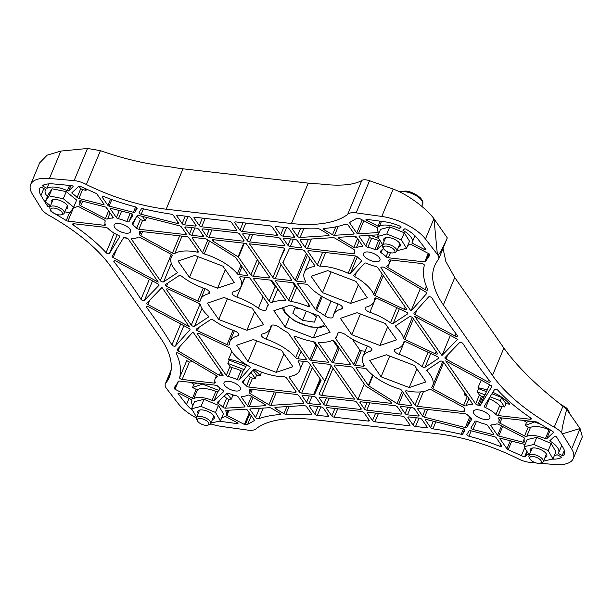 <?xml version="1.0" encoding="UTF-8"?>
<svg xmlns="http://www.w3.org/2000/svg" width="613" height="613" viewBox="0 0 613 613"><rect width="100%" height="100%" fill="white"/><g stroke="black" fill="none" stroke-linecap="round" stroke-linejoin="round"><path stroke-width="0.92" d="M299.803 308.63L295.029 307.91L292.853 313.243L302.508 320.361L314.331 322.147L316.507 316.814L311.442 313.082M288.371 333.219L306.454 359.187A1.165 0.498 22.6 0 1 306.531 359.517A1.165 0.498 22.6 0 1 305.895 359.701L297.972 358.797A1.939 0.828 22.6 0 1 295.658 357.655A37.784 16.206 22.6 0 0 266.149 339.15A5.325 2.283 22.6 0 1 261.422 334.736A5.325 2.283 22.6 0 1 262.525 333.955A37.784 16.206 22.6 0 0 270.356 328.407A37.784 16.206 22.6 0 0 270.885 326.208A5.325 2.283 22.6 0 1 270.961 325.901A5.325 2.283 22.6 0 1 274.18 325.097A5.325 2.283 22.6 0 1 279.107 327.15A37.784 16.206 22.6 0 0 287.451 332.461A1.939 0.828 22.6 0 1 288.371 333.219M266.586 309.167A37.784 16.206 22.6 0 1 267.107 306.975A37.784 16.206 22.6 0 1 268.333 305.006A1.939 0.828 22.6 0 0 268.402 304.906A1.939 0.828 22.6 0 0 268.272 304.354L250.188 278.386A1.165 0.498 22.6 0 0 248.755 277.643L240.832 276.731A1.939 0.828 22.6 0 0 239.775 277.045A1.939 0.828 22.6 0 0 239.844 277.497A37.784 16.206 22.6 0 1 241.055 286.325A37.784 16.206 22.6 0 1 233.224 291.872A5.325 2.283 22.6 0 0 232.12 292.654A5.325 2.283 22.6 0 0 236.848 297.067A37.784 16.206 22.6 0 1 258.364 308.232A5.325 2.283 22.6 0 0 263.284 310.278A5.325 2.283 22.6 0 0 266.509 309.481A5.325 2.283 22.6 0 0 266.586 309.167M337.395 333.809A37.784 16.206 22.6 0 1 336.866 336.008A37.784 16.206 22.6 0 1 335.64 337.97A1.939 0.828 22.6 0 0 335.579 338.077A1.939 0.828 22.6 0 0 335.709 338.629L353.785 364.597A1.165 0.498 22.6 0 0 355.226 365.34L363.141 366.245A1.939 0.828 22.6 0 0 364.199 365.938A1.939 0.828 22.6 0 0 364.137 365.486A37.784 16.206 22.6 0 1 362.919 356.659A37.784 16.206 22.6 0 1 370.75 351.111A5.325 2.283 22.6 0 0 371.861 350.329A5.325 2.283 22.6 0 0 367.133 345.908A37.784 16.206 22.6 0 1 345.617 334.752A5.325 2.283 22.6 0 0 340.69 332.698A5.325 2.283 22.6 0 0 337.464 333.503A5.325 2.283 22.6 0 0 337.395 333.809L337.633 333.234M365.172 351.241L361.279 350.797A1.165 0.498 22.6 0 1 359.839 350.054L352.191 339.066M315.611 309.764L297.527 283.796A1.165 0.498 22.6 0 1 297.451 283.467A1.165 0.498 22.6 0 1 298.087 283.275L306.01 284.187A1.939 0.828 22.6 0 1 308.324 285.321A37.784 16.206 22.6 0 0 337.832 303.826A5.325 2.283 22.6 0 1 342.552 308.247A5.325 2.283 22.6 0 1 341.449 309.029A37.784 16.206 22.6 0 0 333.618 314.576A37.784 16.206 22.6 0 0 333.097 316.775A5.325 2.283 22.6 0 1 333.02 317.082A5.325 2.283 22.6 0 1 329.794 317.886A5.325 2.283 22.6 0 1 324.875 315.833A37.784 16.206 22.6 0 0 316.523 310.515A1.939 0.828 22.6 0 1 315.611 309.764L321.319 296.041M276.93 287.696A1.939 0.828 22.6 0 1 275.137 286.585L270.655 280.141M269.084 301.121L253.514 278.762A1.165 0.498 22.6 0 1 253.445 278.432A1.165 0.498 22.6 0 1 254.073 278.248L270.762 280.156A1.165 0.498 22.6 0 1 272.195 280.9L285.382 299.834A1.939 0.828 22.6 0 1 285.505 300.393A1.939 0.828 22.6 0 1 284.608 300.715A37.784 16.206 22.6 0 0 272.272 302.301A1.939 0.828 22.6 0 1 270.601 302.148A1.939 0.828 22.6 0 1 269.084 301.121L275.137 286.585M275.521 281.283A1.165 0.498 22.6 0 1 275.444 280.946A1.165 0.498 22.6 0 1 276.08 280.762L292.761 282.67A1.165 0.498 22.6 0 1 294.202 283.413L309.772 305.772A1.939 0.828 22.6 0 1 309.894 306.331A1.939 0.828 22.6 0 1 307.81 306.362A37.784 16.206 22.6 0 0 290.937 301.435A1.939 0.828 22.6 0 1 288.708 300.217L275.521 281.283L275.735 280.769M296.554 286.792A1.939 0.828 22.6 0 1 294.761 285.673L292.662 282.662M331.71 340.682A37.784 16.206 22.6 0 1 319.373 342.269A1.939 0.828 22.6 0 0 318.469 342.59A1.939 0.828 22.6 0 0 318.599 343.142L331.779 362.084A1.165 0.498 22.6 0 0 333.219 362.827L349.9 364.735A1.165 0.498 22.6 0 0 350.536 364.551A1.165 0.498 22.6 0 0 350.46 364.214L334.89 341.855A1.939 0.828 22.6 0 0 333.38 340.828A1.939 0.828 22.6 0 0 331.71 340.682M339.38 348.299L339.273 348.284A1.165 0.498 22.6 0 1 337.832 347.54L333.104 340.744M311.212 360.314A1.165 0.498 22.6 0 1 309.78 359.563L294.209 337.204A1.939 0.828 22.6 0 1 294.087 336.652A1.939 0.828 22.6 0 1 296.171 336.621A37.784 16.206 22.6 0 0 313.044 341.548A1.939 0.828 22.6 0 1 315.274 342.767L328.453 361.701A1.165 0.498 22.6 0 1 328.53 362.03A1.165 0.498 22.6 0 1 327.901 362.214L311.212 360.314L317.266 345.77A1.165 0.498 22.6 0 1 315.833 345.019L313.481 341.648M447.306 237.898C442.264 249.2 439.123 254.931 437.866 255.085A15.471 6.636 22.6 0 1 438.632 259.153L447.306 237.898L433.92 218.672C426.227 208.182 407.737 194.421 393.178 189.072L369.532 180.712C365.716 179.494 363.134 179.433 361.777 180.528C353.272 185.149 339.387 186.298 320.124 183.984A119.926 51.438 -157.4 0 1 308.239 183.134L182.981 168.813A119.926 51.438 -157.4 0 1 170.33 166.859C147.097 164.33 123.811 158.928 100.455 150.652L87.513 148.469L60.848 151.082L47.209 155.135L39.676 162.836M443.061 248.51L445.85 261.529L454.762 277.52L443.368 304.891L492.484 375.432A137.542 58.994 22.6 0 0 554.229 427.192A15.471 6.636 22.6 0 1 561.837 433.13C561.493 430.678 563.117 422.763 566.703 409.377L562.949 406.243L554.229 427.192M562.949 406.243C536.636 385.753 516.951 366.359 503.878 348.061L454.762 277.52M580.051 428.541L562.336 433.843A15.471 6.636 22.6 0 1 562.397 433.943L571.63 448.923A37.201 15.953 22.6 0 1 573.331 458.478L582.35 436.801L580.09 428.602L566.703 409.377M389.715 356.061L381.079 376.803L369.67 360.421L386.389 354.789L414.526 365.547L425.935 381.937L409.208 387.562L381.079 376.803M416.932 369.011L409.208 387.562M360.413 313.979L351.778 334.721L340.368 318.339L357.088 312.707L385.225 323.465L396.634 339.847L379.907 345.479L351.778 334.721M387.631 326.928L379.907 345.479M331.112 271.896L322.476 292.639L311.067 276.256L327.786 270.624L355.923 281.382L367.333 297.765L350.605 303.397L322.476 292.639M358.329 284.838L350.605 303.397M256.694 340.851L248.058 361.601L236.649 345.211L253.368 339.587L281.505 350.337L292.914 366.727L276.195 372.359L248.058 361.601M283.919 353.801L276.195 372.359M227.392 298.769L218.757 319.519L207.347 303.129L224.067 297.504L252.204 308.255L263.613 324.645L246.886 330.277L218.757 319.519M254.61 311.718L246.886 330.277M198.091 256.686L189.455 277.436L178.046 261.046L194.765 255.414L222.902 266.172L234.312 282.562L217.584 288.194L189.455 277.436M225.308 269.636L217.584 288.194M289.344 317.319L285.267 327.12L273.858 310.73L290.577 305.105L318.714 315.864L330.123 332.246L313.396 337.878L285.267 327.12M317.626 327.725L313.396 337.878M171.05 370.796L166.046 382.819A137.542 58.994 22.6 0 0 169.318 377.125A137.542 58.994 22.6 0 0 160.154 337.441L111.037 266.9A137.542 58.994 22.6 0 0 49.753 215.791A15.471 6.636 22.6 0 1 42.144 209.845L41.646 209.133A15.471 6.636 22.6 0 1 41.584 209.033L32.351 194.06A37.201 15.953 22.6 0 1 30.65 184.505A37.201 15.953 22.6 0 1 49.454 178.452L74.127 180.628A15.471 6.636 22.6 0 1 86.356 184.521A119.926 51.438 22.6 0 0 166.161 209.209L291.428 223.53A119.926 51.438 22.6 0 0 347.678 214.389A15.471 6.636 22.6 0 1 356.145 212.872L381.784 216.443A37.201 15.953 22.6 0 1 425.46 238.993L437.291 254.272A15.471 6.636 22.6 0 1 437.368 254.372L433.966 218.741M196.352 417.89A37.201 15.953 22.6 0 1 178.521 403.982L166.69 388.711A15.471 6.636 22.6 0 1 166.613 388.611L166.115 387.899A15.471 6.636 22.6 0 1 165.349 383.822A15.471 6.636 22.6 0 1 166.046 382.819M573.331 458.478A37.201 15.953 22.6 0 1 554.527 464.531L540.022 463.244M535.954 462.884L529.854 462.348A15.471 6.636 22.6 0 1 517.625 458.463A119.926 51.438 22.6 0 0 437.812 433.774L312.553 419.453A119.926 51.438 22.6 0 0 256.295 428.587A15.471 6.636 22.6 0 1 247.836 430.111L222.19 426.541A37.201 15.953 22.6 0 1 210.604 423.859M464.654 410.955A1.939 0.828 22.6 0 1 464.669 411.315A1.939 0.828 22.6 0 1 463.612 411.622L417.346 406.335A1.939 0.828 22.6 0 1 414.947 405.093L405.607 391.669A1.939 0.828 22.6 0 1 405.477 391.117A1.939 0.828 22.6 0 1 406.802 390.856A37.784 16.206 22.6 0 0 429.177 389.531A1.939 0.828 22.6 0 1 431.514 389.906L463.175 407.124A1.939 0.828 22.6 0 1 464.256 408.35A18.582 7.969 22.6 0 0 464.654 410.955M524.376 438.533A1.939 0.828 22.6 0 0 523.249 437.184L498.591 424.395A1.939 0.828 22.6 0 0 496.392 424.027A18.582 7.969 22.6 0 1 491.549 424.901A1.939 0.828 22.6 0 0 490.791 425.23A1.939 0.828 22.6 0 0 490.913 425.782L497.58 435.345A1.165 0.498 22.6 0 0 498.744 436.042L522.881 442.172A1.939 0.828 22.6 0 0 524.391 441.95A1.939 0.828 22.6 0 0 524.391 441.628A18.582 7.969 22.6 0 1 524.368 438.563A18.582 7.969 22.6 0 1 524.376 438.54A1.939 0.828 22.6 0 1 524.376 438.54L524.368 438.563M485.527 424.211A1.939 0.828 22.6 0 1 487.588 425.399L493.626 434.065A1.165 0.498 22.6 0 1 493.695 434.395A1.165 0.498 22.6 0 1 492.791 434.533L473.067 429.521A1.939 0.828 22.6 0 1 470.999 427.813A1.939 0.828 22.6 0 1 471.022 427.759L474.991 421.323A1.939 0.828 22.6 0 1 477.213 421.415A18.582 7.969 22.6 0 0 485.527 424.211M498.622 418.35A1.939 0.828 22.6 0 1 498.607 417.989A1.939 0.828 22.6 0 1 499.664 417.683L536.046 421.844A1.939 0.828 22.6 0 1 537.724 422.441A153.71 65.936 22.6 0 0 550.796 430.165A5.816 2.49 22.6 0 1 553.309 431.973A1.165 0.498 22.6 0 1 553.485 432.418A1.165 0.498 22.6 0 1 553.424 432.502L546.65 438.785A1.165 0.498 22.6 0 1 545.386 438.693A18.582 7.969 22.6 0 0 526.759 436.333A1.939 0.828 22.6 0 1 524.559 435.958L499.909 423.177A1.939 0.828 22.6 0 1 498.775 421.821L498.775 421.821A18.582 7.969 22.6 0 0 498.79 421.79A18.582 7.969 22.6 0 0 498.622 418.35L498.875 417.744M471.159 417.997A1.939 0.828 22.6 0 1 471.857 419.085A1.939 0.828 22.6 0 1 471.834 419.139L466.761 427.376A1.939 0.828 22.6 0 1 465.275 427.545L424.51 417.192A1.939 0.828 22.6 0 1 422.572 416.035L417.874 409.3A1.939 0.828 22.6 0 1 417.752 408.748A1.939 0.828 22.6 0 1 418.809 408.434L465.075 413.729A1.939 0.828 22.6 0 1 467.305 414.763A18.582 7.969 22.6 0 0 471.159 417.997M485.657 407.706A1.939 0.828 22.6 0 1 484.285 406.235A1.939 0.828 22.6 0 1 484.308 406.189L494.607 389.462A1.939 0.828 22.6 0 1 496.078 389.286A1.939 0.828 22.6 0 1 497.902 390.289A132.178 56.695 22.6 0 0 530.567 417.813A1.939 0.828 22.6 0 1 531.302 418.932A1.939 0.828 22.6 0 1 530.245 419.238L498.193 415.576A1.939 0.828 22.6 0 1 495.971 414.534A18.582 7.969 22.6 0 0 485.657 407.706L489.366 398.779A1.939 0.828 22.6 0 1 488.99 398.588M489.366 398.779A18.582 7.969 22.6 0 1 499.687 405.607L495.971 414.534M490.086 396.803L500.277 400.703L504.637 406.963L501.909 406.649A1.939 0.828 22.6 0 1 499.687 405.607M465.964 405.775A1.939 0.828 22.6 0 1 463.597 405.423L432.786 388.657A1.939 0.828 22.6 0 1 431.728 387.347A1.939 0.828 22.6 0 1 431.774 387.263A37.784 16.206 22.6 0 0 432.678 385.692A37.784 16.206 22.6 0 0 427.008 371.011A1.939 0.828 22.6 0 1 426.717 370.252A1.939 0.828 22.6 0 1 426.878 370.068L440.349 361.164A1.939 0.828 22.6 0 1 442.019 361.218A1.939 0.828 22.6 0 1 443.643 362.283L472.355 403.523A1.939 0.828 22.6 0 1 472.485 404.074A1.939 0.828 22.6 0 1 471.726 404.396A18.582 7.969 22.6 0 0 465.964 405.775L468.945 398.619M467.543 396.611A1.939 0.828 22.6 0 1 467.313 396.496L464.187 394.795L465.88 394.22M477.749 405.086A1.939 0.828 22.6 0 1 475.68 403.898L445.712 360.858L490.814 385.393A1.939 0.828 22.6 0 1 491.81 386.68A1.939 0.828 22.6 0 1 491.787 386.726L480.416 405.193A1.939 0.828 22.6 0 1 478.937 405.369A18.582 7.969 22.6 0 0 477.749 405.086L481.466 396.159A1.939 0.828 22.6 0 1 479.397 394.971L477.251 391.899L484.998 394.856L489.534 384.696M481.466 396.159A18.582 7.969 22.6 0 1 482.653 396.442L478.937 405.369M484.998 394.856L484.132 396.266A1.939 0.828 22.6 0 1 482.653 396.442M382.359 249.46L381.018 252.694A1.939 0.828 22.6 0 1 380.19 251.514A1.939 0.828 22.6 0 1 380.29 251.376L383.462 248.441M381.018 252.694A18.582 7.969 22.6 0 1 386.083 256.724A1.939 0.828 22.6 0 0 388.313 257.766L424.702 261.927A1.939 0.828 22.6 0 0 425.751 261.636A153.71 65.936 22.6 0 1 429.406 255.828L429.767 254.962M426.855 293.259L426.786 293.435A1.939 0.828 22.6 0 0 426.832 293.351A1.939 0.828 22.6 0 0 425.905 292.117L384.635 267.628A1.939 0.828 22.6 0 0 382.635 267.061A18.582 7.969 22.6 0 1 381.661 267.092A1.939 0.828 22.6 0 0 380.911 267.414A1.939 0.828 22.6 0 0 381.033 267.973L411.001 311.013L420.265 288.769M375.639 266.402A1.939 0.828 22.6 0 1 377.708 267.59L406.427 308.829A1.939 0.828 22.6 0 1 406.549 309.381A1.939 0.828 22.6 0 1 404.251 309.32L374.972 295.527A1.939 0.828 22.6 0 1 373.708 294.462A37.784 16.206 22.6 0 0 354.705 276.578A1.939 0.828 22.6 0 1 353.716 275.298A1.939 0.828 22.6 0 1 353.785 275.191L364.566 263.184A1.939 0.828 22.6 0 1 366.804 263.36A18.582 7.969 22.6 0 0 375.639 266.402M388.742 260.533A1.939 0.828 22.6 0 1 388.719 260.173A1.939 0.828 22.6 0 1 389.776 259.866L421.828 263.536A1.939 0.828 22.6 0 1 423.644 264.234A1.939 0.828 22.6 0 1 424.365 265.283A132.178 56.695 22.6 0 0 427.698 289.459A1.939 0.828 22.6 0 1 427.728 289.857A1.939 0.828 22.6 0 1 425.077 289.604L387.7 267.437A1.939 0.828 22.6 0 1 386.772 266.195A1.939 0.828 22.6 0 1 386.979 265.988A18.582 7.969 22.6 0 0 388.91 263.981A18.582 7.969 22.6 0 0 388.742 260.533L388.987 259.935M360.896 259.912A1.939 0.828 22.6 0 1 361.547 260.977A1.939 0.828 22.6 0 1 361.486 261.084L350.406 273.421A1.939 0.828 22.6 0 1 348.222 273.275A37.784 16.206 22.6 0 0 319.986 266.165A1.939 0.828 22.6 0 1 317.342 264.908L307.994 251.491A1.939 0.828 22.6 0 1 307.872 250.932A1.939 0.828 22.6 0 1 308.929 250.625L355.195 255.912A1.939 0.828 22.6 0 1 357.425 256.954A18.582 7.969 22.6 0 0 360.896 259.912M354.766 253.146A1.939 0.828 22.6 0 1 354.789 253.506A1.939 0.828 22.6 0 1 353.732 253.813L307.458 248.526A1.939 0.828 22.6 0 1 305.067 247.277L300.378 240.541A1.939 0.828 22.6 0 1 300.247 239.989A1.939 0.828 22.6 0 1 300.899 239.668L333.058 237.652A1.939 0.828 22.6 0 1 335.058 238.227L353.463 249.146A1.939 0.828 22.6 0 1 354.414 250.319A18.582 7.969 22.6 0 0 354.766 253.146M356.329 247.805A1.939 0.828 22.6 0 1 353.862 247.361L339.472 238.825A1.939 0.828 22.6 0 1 338.552 237.591A1.939 0.828 22.6 0 1 339.204 237.269L354.758 236.296A1.165 0.498 22.6 0 1 356.444 237.047L362.475 245.706A1.939 0.828 22.6 0 1 362.597 246.265A1.939 0.828 22.6 0 1 361.846 246.587A18.582 7.969 22.6 0 0 356.329 247.805L359.18 240.978M368.321 235.446L369.516 237.162A1.939 0.828 22.6 0 0 371.585 238.35L367.869 247.277A1.939 0.828 22.6 0 1 365.8 246.089L359.141 236.526A1.165 0.498 22.6 0 1 359.065 236.189A1.165 0.498 22.6 0 1 359.456 235.997L378.244 234.825M371.585 238.35A18.582 7.969 22.6 0 1 378.596 240.58L374.88 249.506A18.582 7.969 22.6 0 0 367.869 247.277M382.497 244.441L376.903 249.621A1.939 0.828 22.6 0 1 374.88 249.506M380.267 240.855A1.939 0.828 22.6 0 1 378.596 240.58M215.24 382.443A1.939 0.828 22.6 0 1 215.255 382.803A1.939 0.828 22.6 0 1 214.198 383.11L182.145 379.447A1.939 0.828 22.6 0 1 180.329 378.75A1.939 0.828 22.6 0 1 179.609 377.692A132.178 56.695 22.6 0 0 176.283 353.525A1.939 0.828 22.6 0 1 176.245 353.126A1.939 0.828 22.6 0 1 178.904 353.372L216.282 375.547A1.939 0.828 22.6 0 1 217.201 376.788A1.939 0.828 22.6 0 1 217.002 376.995A18.582 7.969 22.6 0 0 215.071 379.003A18.582 7.969 22.6 0 0 215.24 382.443M247.644 395.17A18.582 7.969 22.6 0 1 242.135 396.389A1.939 0.828 22.6 0 0 241.376 396.718A1.939 0.828 22.6 0 0 241.507 397.27L247.537 405.936A1.165 0.498 22.6 0 0 249.215 406.687L264.778 405.714A1.939 0.828 22.6 0 0 265.429 405.392A1.939 0.828 22.6 0 0 264.502 404.151L250.119 395.623A1.939 0.828 22.6 0 0 247.644 395.17M236.112 395.707A1.939 0.828 22.6 0 1 238.181 396.895L244.84 406.457A1.165 0.498 22.6 0 1 244.916 406.787A1.165 0.498 22.6 0 1 244.526 406.978L225.484 408.174A1.939 0.828 22.6 0 1 222.894 407.162A18.582 7.969 22.6 0 0 218.228 403.538A1.939 0.828 22.6 0 1 217.408 402.366A1.939 0.828 22.6 0 1 217.5 402.228L227.078 393.354A1.939 0.828 22.6 0 1 229.101 393.469A18.582 7.969 22.6 0 0 236.112 395.707M222.963 390.289A1.939 0.828 22.6 0 1 223.783 391.469A1.939 0.828 22.6 0 1 223.691 391.6L214.113 400.473A1.939 0.828 22.6 0 1 212.098 400.358A18.582 7.969 22.6 0 0 193.823 398.504A1.165 0.498 22.6 0 1 192.482 398.297L175.027 389.247A1.165 0.498 22.6 0 1 174.36 388.657A5.816 2.49 22.6 0 1 174.299 387.546A5.816 2.49 22.6 0 1 174.575 387.155A153.71 65.936 22.6 0 0 178.23 381.347A1.939 0.828 22.6 0 1 179.28 381.056L215.669 385.217A1.939 0.828 22.6 0 1 217.891 386.259A18.582 7.969 22.6 0 0 222.963 390.289M249.207 389.837A1.939 0.828 22.6 0 1 249.192 389.477A1.939 0.828 22.6 0 1 250.25 389.171L296.516 394.458A1.939 0.828 22.6 0 1 298.914 395.699L303.604 402.442A1.939 0.828 22.6 0 1 303.734 402.994A1.939 0.828 22.6 0 1 303.083 403.316L270.923 405.331A1.939 0.828 22.6 0 1 268.923 404.756L250.51 393.837A1.939 0.828 22.6 0 1 249.568 392.665A18.582 7.969 22.6 0 0 249.207 389.837L249.46 389.24M243.085 383.071A1.939 0.828 22.6 0 1 242.426 382.006A1.939 0.828 22.6 0 1 242.495 381.899L253.567 369.562A1.939 0.828 22.6 0 1 255.751 369.708A37.784 16.206 22.6 0 0 283.988 376.811A1.939 0.828 22.6 0 1 286.639 378.075L295.979 391.492A1.939 0.828 22.6 0 1 296.11 392.044A1.939 0.828 22.6 0 1 295.052 392.351L248.786 387.064A1.939 0.828 22.6 0 1 246.556 386.021A18.582 7.969 22.6 0 0 243.085 383.071L244.503 379.662M248.372 375.355A18.582 7.969 22.6 0 1 250.273 377.102L246.556 386.021M251.016 372.405L255.23 378.451L252.502 378.137A1.939 0.828 22.6 0 1 250.273 377.102M228.335 376.574A1.939 0.828 22.6 0 1 226.266 375.394L197.555 334.154A1.939 0.828 22.6 0 1 197.432 333.595A1.939 0.828 22.6 0 1 199.723 333.656L229.009 347.448A1.939 0.828 22.6 0 1 230.266 348.521A37.784 16.206 22.6 0 0 249.269 366.398A1.939 0.828 22.6 0 1 250.265 367.677A1.939 0.828 22.6 0 1 250.196 367.785L239.415 379.792A1.939 0.828 22.6 0 1 237.177 379.623A18.582 7.969 22.6 0 0 228.335 376.574L232.051 367.654A1.939 0.828 22.6 0 1 229.982 366.467L227.844 363.386L244.227 369.647L246.74 364.904M232.051 367.654A18.582 7.969 22.6 0 1 240.894 370.696L237.177 379.623M244.227 369.647L243.131 370.865A1.939 0.828 22.6 0 1 240.894 370.696M221.347 375.922A1.939 0.828 22.6 0 1 219.347 375.348L178.069 350.866A1.939 0.828 22.6 0 1 177.149 349.625A1.939 0.828 22.6 0 1 177.195 349.548L192.972 331.97L222.94 375.01A1.939 0.828 22.6 0 1 223.071 375.562A1.939 0.828 22.6 0 1 222.312 375.892A18.582 7.969 22.6 0 0 221.347 375.922L222.182 373.915M107.582 218.956A1.939 0.828 22.6 0 1 105.39 218.588L80.732 205.799A1.939 0.828 22.6 0 1 79.598 204.443L79.598 204.443A18.582 7.969 22.6 0 0 79.613 204.413A18.582 7.969 22.6 0 0 79.59 201.355A1.939 0.828 22.6 0 1 79.583 201.033A1.939 0.828 22.6 0 1 81.1 200.811L105.237 206.941A1.165 0.498 22.6 0 1 106.401 207.631L113.06 217.201A1.939 0.828 22.6 0 1 113.19 217.753A1.939 0.828 22.6 0 1 112.432 218.075A18.582 7.969 22.6 0 0 107.582 218.956L110.087 212.933M138.009 237.2A18.582 7.969 22.6 0 1 132.255 238.58A1.939 0.828 22.6 0 0 131.496 238.909A1.939 0.828 22.6 0 0 131.626 239.461L160.338 280.7A1.939 0.828 22.6 0 0 161.962 281.758A1.939 0.828 22.6 0 0 163.633 281.819L177.103 272.908A1.939 0.828 22.6 0 0 177.264 272.724A1.939 0.828 22.6 0 0 176.973 271.973A37.784 16.206 22.6 0 1 171.295 257.284A37.784 16.206 22.6 0 1 172.199 255.721A1.939 0.828 22.6 0 0 172.253 255.636A1.939 0.828 22.6 0 0 171.196 254.326L140.377 237.56A1.939 0.828 22.6 0 0 138.009 237.2M126.232 237.89A1.939 0.828 22.6 0 1 128.301 239.078L158.269 282.126L113.167 257.583A1.939 0.828 22.6 0 1 112.171 256.303A1.939 0.828 22.6 0 1 112.194 256.249L123.565 237.79A1.939 0.828 22.6 0 1 125.044 237.614A18.582 7.969 22.6 0 0 126.232 237.89M118.324 235.277A1.939 0.828 22.6 0 1 119.696 236.748A1.939 0.828 22.6 0 1 119.673 236.794L109.375 253.514A1.939 0.828 22.6 0 1 107.903 253.69A1.939 0.828 22.6 0 1 106.08 252.694A132.178 56.695 22.6 0 0 73.407 225.17A1.939 0.828 22.6 0 1 72.671 224.051A1.939 0.828 22.6 0 1 73.729 223.737L105.781 227.408A1.939 0.828 22.6 0 1 108.011 228.442A18.582 7.969 22.6 0 0 118.324 235.277M139.327 232.028A1.939 0.828 22.6 0 1 139.312 231.668A1.939 0.828 22.6 0 1 140.369 231.362L186.636 236.649A1.939 0.828 22.6 0 1 189.034 237.89L198.374 251.307A1.939 0.828 22.6 0 1 198.505 251.866A1.939 0.828 22.6 0 1 197.171 252.127A37.784 16.206 22.6 0 0 174.805 253.445A1.939 0.828 22.6 0 1 172.46 253.077L140.806 235.852A1.939 0.828 22.6 0 1 139.726 234.626A18.582 7.969 22.6 0 0 139.327 232.028L139.58 231.423M132.822 224.986A1.939 0.828 22.6 0 1 132.124 223.891A1.939 0.828 22.6 0 1 132.147 223.845L137.22 215.607A1.939 0.828 22.6 0 1 138.707 215.439L179.471 225.783A1.939 0.828 22.6 0 1 181.41 226.94L186.099 233.683A1.939 0.828 22.6 0 1 186.229 234.235A1.939 0.828 22.6 0 1 185.172 234.541L138.898 229.254A1.939 0.828 22.6 0 1 136.676 228.212A18.582 7.969 22.6 0 0 132.822 224.986L135.688 218.098M136.814 216.259A18.582 7.969 22.6 0 1 140.392 219.285L136.676 228.212M142.369 216.366L145.342 220.642L142.614 220.328A1.939 0.828 22.6 0 1 140.392 219.285M73.491 207.485A18.582 7.969 22.6 0 0 77.223 206.65A1.939 0.828 22.6 0 1 79.414 207.018L104.072 219.806A1.939 0.828 22.6 0 1 105.198 221.155A1.939 0.828 22.6 0 1 105.198 221.163A18.582 7.969 22.6 0 1 105.198 221.163A18.582 7.969 22.6 0 0 105.359 224.634A1.939 0.828 22.6 0 1 105.375 224.994A1.939 0.828 22.6 0 1 104.317 225.3L67.928 221.14A1.939 0.828 22.6 0 1 66.258 220.534A153.71 65.936 22.6 0 0 53.178 212.818A5.816 2.49 22.6 0 1 50.664 211.01A1.165 0.498 22.6 0 1 50.496 210.558A1.165 0.498 22.6 0 1 50.557 210.481L50.841 210.297M118.455 218.764A1.939 0.828 22.6 0 1 116.386 217.577L110.355 208.918A1.165 0.498 22.6 0 1 110.279 208.581A1.165 0.498 22.6 0 1 111.191 208.451L130.914 213.454A1.939 0.828 22.6 0 1 132.983 215.171A1.939 0.828 22.6 0 1 132.952 215.217L128.991 221.653A1.939 0.828 22.6 0 1 126.768 221.569A18.582 7.969 22.6 0 0 118.455 218.764L121.642 211.102M554.328 455.681A18.582 7.969 22.6 0 0 557.018 454.693L560.749 456.631A1.165 0.498 22.6 0 1 561.431 457.444A1.165 0.498 22.6 0 1 561.309 457.566A27.493 11.793 22.6 0 1 552.114 459.137M549.669 440.877A18.582 7.969 22.6 0 1 558.673 452.846A18.582 7.969 22.6 0 1 558.328 453.474L562.213 455.49A1.165 0.498 22.6 0 0 563.654 455.612A27.493 11.793 22.6 0 0 564.251 454.555A27.493 11.793 22.6 0 0 563.025 447.536L556.589 437.023A1.165 0.498 22.6 0 0 555.616 436.356A1.165 0.498 22.6 0 0 554.581 436.326L549.669 440.877M550.313 429.889A1.165 0.498 22.6 0 1 549.102 429.767A18.582 7.969 22.6 0 0 530.475 427.407A1.939 0.828 22.6 0 1 528.276 427.039L525.234 425.453L535.218 421.744M429.406 255.828A5.816 2.49 22.6 0 0 429.682 255.429A5.816 2.49 22.6 0 0 429.621 254.326A1.165 0.498 22.6 0 0 428.954 253.736L411.499 244.687A1.165 0.498 22.6 0 0 410.158 244.472A18.582 7.969 22.6 0 1 407.814 245.269M424.525 249.537A1.165 0.498 22.6 0 0 425.92 249.583A1.165 0.498 22.6 0 0 425.82 249.215L417.461 238.488A27.493 11.793 22.6 0 0 405.99 229.17A1.165 0.498 22.6 0 0 404.488 228.956L402.979 230.358A18.582 7.969 22.6 0 1 412.166 242.426A18.582 7.969 22.6 0 1 411.875 242.978L424.525 249.537L425.062 248.242M379.378 226.389A1.165 0.498 22.6 0 1 378.006 226.197L366.612 220.289A1.165 0.498 22.6 0 1 366.007 219.515A1.165 0.498 22.6 0 1 366.674 219.339L385.002 221.829A27.493 11.793 22.6 0 1 400.266 226.289A1.165 0.498 22.6 0 1 401.094 227.17A1.165 0.498 22.6 0 1 401.04 227.254L399.592 228.595A18.582 7.969 22.6 0 0 379.378 226.389L381.478 221.347M400.504 226.404L399.592 228.595M378.152 231.883A1.939 0.828 22.6 0 1 378.183 232.273A1.939 0.828 22.6 0 1 377.531 232.595L358.39 233.791A1.165 0.498 22.6 0 1 356.712 233.04L349.77 223.063A1.939 0.828 22.6 0 1 349.64 222.511A1.939 0.828 22.6 0 1 349.831 222.312L356.322 218.603A5.816 2.49 22.6 0 1 358.689 218.274A1.165 0.498 22.6 0 1 359.57 218.542L377.072 227.615A1.165 0.498 22.6 0 1 377.761 228.411A18.582 7.969 22.6 0 0 378.152 231.883M237.629 422.863L237.3 423.644A1.165 0.498 22.6 0 0 237.974 423.46A1.165 0.498 22.6 0 0 237.369 422.686L225.975 416.779A1.165 0.498 22.6 0 0 224.603 416.587A18.582 7.969 22.6 0 1 221.776 417.668M225.829 411.093A1.939 0.828 22.6 0 1 225.799 410.71A1.939 0.828 22.6 0 1 226.45 410.388L245.583 409.185A1.165 0.498 22.6 0 1 247.269 409.944L254.211 419.913A1.939 0.828 22.6 0 1 254.334 420.472A1.939 0.828 22.6 0 1 254.142 420.671L247.66 424.372A5.816 2.49 22.6 0 1 245.292 424.709A1.165 0.498 22.6 0 1 244.411 424.441L226.902 415.361A1.165 0.498 22.6 0 1 226.22 414.564A18.582 7.969 22.6 0 0 225.829 411.093L226.097 410.457M192.865 405.63A18.582 7.969 22.6 0 1 191.815 400.55A18.582 7.969 22.6 0 1 192.107 400.005L179.448 393.439A1.165 0.498 22.6 0 0 178.054 393.4A1.165 0.498 22.6 0 0 178.161 393.768L186.513 404.496A27.493 11.793 22.6 0 0 192.329 410.082M224.113 396.105A18.582 7.969 22.6 0 1 226.603 398.235L222.894 407.162M226.94 393.485L231.354 399.109L229.193 399.247A1.939 0.828 22.6 0 1 226.603 398.235M219.017 390.45L217.83 391.546A1.939 0.828 22.6 0 1 215.814 391.431A18.582 7.969 22.6 0 0 197.539 389.577A1.165 0.498 22.6 0 1 196.191 389.37L192.559 387.485L202.505 384.136L219.017 390.45L219.975 388.152M47.393 196.581A18.582 7.969 22.6 0 1 45.308 190.137A18.582 7.969 22.6 0 1 45.646 189.509L41.768 187.494A1.165 0.498 22.6 0 0 40.32 187.371A27.493 11.793 22.6 0 0 39.722 188.429A27.493 11.793 22.6 0 0 40.956 195.447L47.385 205.953A1.165 0.498 22.6 0 0 48.366 206.619A1.165 0.498 22.6 0 0 49.392 206.658L49.937 205.347M48.795 183.885L46.963 188.291L43.224 186.352A1.165 0.498 22.6 0 1 42.55 185.54A1.165 0.498 22.6 0 1 42.672 185.41A27.493 11.793 22.6 0 1 53.829 183.969L71.56 185.601A1.165 0.498 22.6 0 1 72.694 186.03A1.165 0.498 22.6 0 1 73.108 186.681A1.165 0.498 22.6 0 1 73.077 186.735L68.656 190.835A1.165 0.498 22.6 0 1 67.33 190.72A18.582 7.969 22.6 0 0 46.963 188.291M72.288 193.493A1.165 0.498 22.6 0 1 71.836 192.811A1.165 0.498 22.6 0 1 71.89 192.735L78.686 186.436A1.165 0.498 22.6 0 1 79.315 186.337A5.816 2.49 22.6 0 1 82.594 187.317L95.812 193.271A1.939 0.828 22.6 0 1 97.03 194.175L103.972 204.152A1.165 0.498 22.6 0 1 104.049 204.481A1.165 0.498 22.6 0 1 103.145 204.612L78.885 198.459A1.939 0.828 22.6 0 1 77.085 197.47A18.582 7.969 22.6 0 0 72.288 193.493L73.062 191.647M78.617 186.498A18.582 7.969 22.6 0 1 80.801 188.543L77.085 197.47M84.471 188.16L86.027 190.398L82.602 189.532A1.939 0.828 22.6 0 1 80.801 188.543M523.295 420.38L526.582 422.227L525.234 425.453M504.637 406.963L505.986 403.729L509.518 404.136L510.277 402.304M481.159 380.144L477.987 387.784L478.6 388.665L477.251 391.899M192.957 361.708A804.041 602.855 -34.8 0 0 189.386 362.061L186.712 360.628L179.609 377.692M193.616 332.89L192.566 332.422M231.821 351.464L228.572 359.272L229.185 360.153L227.844 363.386M106.294 207.508L106.057 208.083L106.585 207.899M107.083 208.612L106.057 208.083M128.286 239.062L124.339 237.515M528.222 453.835L525.287 456.547A1.165 0.498 22.6 0 1 524.667 456.647A5.816 2.49 22.6 0 1 521.379 455.666L508.169 449.712A1.939 0.828 22.6 0 1 506.951 448.808L500.001 438.831A1.165 0.498 22.6 0 1 499.924 438.502A1.165 0.498 22.6 0 1 500.836 438.364L525.057 444.517M366.995 219.377L366.612 220.289M237.3 423.644L219.086 421.169M231.354 399.109L232.695 395.883L235.622 395.592M190.689 382.359L193.907 384.251L192.559 387.485M175.119 386.458L174.72 387.791L178.797 381.048M50.404 205.723L49.392 206.658M86.027 190.398L86.571 189.103M361.777 180.528L347.678 214.389M308.239 183.134L291.428 223.53M182.981 168.813L166.161 209.209M100.455 150.652L86.356 184.521M443.368 304.891A137.542 58.994 22.6 0 1 434.655 265.85A137.542 58.994 22.6 0 1 437.935 260.165A15.471 6.636 22.6 0 0 438.632 259.153M180.107 323.664L180.513 324.354L171.947 344.927A731.462 313.749 22.6 0 0 146.676 307.488A1.939 0.828 22.6 0 1 146.53 306.898A1.939 0.828 22.6 0 1 149.02 307.059L188.927 328.369A1.939 0.828 22.6 0 1 190.015 329.702A1.939 0.828 22.6 0 1 189.946 329.802L175.379 346.031A1.939 0.828 22.6 0 1 173.678 346.077A1.939 0.828 22.6 0 1 171.947 344.927M345.203 224.243A123.336 52.902 22.6 0 1 324.262 228.419A1.939 0.828 22.6 0 0 323.626 228.741A1.939 0.828 22.6 0 0 324.553 229.975L332.537 234.718A1.939 0.828 22.6 0 0 334.545 235.285L353.701 234.089A1.165 0.498 22.6 0 0 354.092 233.89A1.165 0.498 22.6 0 0 354.015 233.561L348.353 225.431A1.939 0.828 22.6 0 0 346.866 224.412A1.939 0.828 22.6 0 0 345.203 224.243M318.124 228.756A203.018 87.084 22.6 0 1 293.144 228.097A1.939 0.828 22.6 0 0 292.186 228.411A1.939 0.828 22.6 0 0 292.317 228.963L297.343 236.181A1.939 0.828 22.6 0 0 300.14 237.438L328.399 235.668A1.939 0.828 22.6 0 0 329.051 235.354A1.939 0.828 22.6 0 0 328.124 234.112L320.063 229.331A1.939 0.828 22.6 0 0 318.124 228.756M286.692 227.584A408.48 175.211 22.6 0 1 276.402 226.588A1.939 0.828 22.6 0 0 275.367 226.902A1.939 0.828 22.6 0 0 275.498 227.454L280.654 234.863A1.939 0.828 22.6 0 0 283.053 236.105L293.527 237.308A1.939 0.828 22.6 0 0 294.585 236.993A1.939 0.828 22.6 0 0 294.462 236.442L289.16 228.833A1.939 0.828 22.6 0 0 286.692 227.584M426.786 293.435L411.001 311.013M113.995 261.697A731.462 313.749 22.6 0 1 140.998 299.336A1.939 0.828 22.6 0 0 142.722 300.454A1.939 0.828 22.6 0 0 144.4 300.416L158.966 285.336A1.939 0.828 22.6 0 0 159.043 285.221A1.939 0.828 22.6 0 0 157.985 283.903L116.34 261.253A1.939 0.828 22.6 0 0 113.819 261.077A1.939 0.828 22.6 0 0 113.995 261.697L114.386 260.763M374.627 298.408A37.784 16.206 22.6 0 1 374.076 301.527A37.784 16.206 22.6 0 1 366.245 307.075A5.325 2.283 22.6 0 0 365.141 307.856A5.325 2.283 22.6 0 0 369.869 312.278A37.784 16.206 22.6 0 1 390.504 322.79A1.939 0.828 22.6 0 0 393.262 323.396L407.683 313.864A1.939 0.828 22.6 0 0 407.844 313.687A1.939 0.828 22.6 0 0 406.557 312.255L376.949 298.309A1.939 0.828 22.6 0 0 374.65 298.247A1.939 0.828 22.6 0 0 374.627 298.408L374.742 298.11M403.844 341.947A37.784 16.206 22.6 0 1 403.377 343.609A37.784 16.206 22.6 0 1 395.546 349.157A5.325 2.283 22.6 0 0 394.443 349.939A5.325 2.283 22.6 0 0 399.17 354.36A37.784 16.206 22.6 0 1 422.112 366.612A1.939 0.828 22.6 0 0 424.993 367.302L438.617 358.298A1.939 0.828 22.6 0 0 438.778 358.115A1.939 0.828 22.6 0 0 437.498 356.682L406.158 341.924A1.939 0.828 22.6 0 0 403.867 341.862A1.939 0.828 22.6 0 0 403.844 341.947L403.906 341.786M468.93 436.188A1.939 0.828 22.6 0 1 466.891 434.487A1.939 0.828 22.6 0 1 466.914 434.433L469.114 430.862A1.939 0.828 22.6 0 1 470.6 430.694L494.883 436.854A1.165 0.498 22.6 0 1 496.047 437.552L501.71 445.682A1.939 0.828 22.6 0 1 501.84 446.241A1.939 0.828 22.6 0 1 499.817 446.295A123.336 52.902 22.6 0 0 468.93 436.188L471.159 430.832M249.966 409.423A1.165 0.498 22.6 0 1 249.889 409.086A1.165 0.498 22.6 0 1 250.28 408.894L269.436 407.691A1.939 0.828 22.6 0 1 271.436 408.266L279.428 413.001A1.939 0.828 22.6 0 1 280.348 414.242A1.939 0.828 22.6 0 1 279.72 414.564A123.336 52.902 22.6 0 0 258.778 418.74A1.939 0.828 22.6 0 1 257.108 418.564A1.939 0.828 22.6 0 1 255.629 417.553L249.966 409.423L250.181 408.909M275.858 408.871A1.939 0.828 22.6 0 1 274.93 407.63A1.939 0.828 22.6 0 1 275.582 407.308L303.841 405.538A1.939 0.828 22.6 0 1 306.638 406.794L311.665 414.013A1.939 0.828 22.6 0 1 311.787 414.572A1.939 0.828 22.6 0 1 310.837 414.886A203.018 87.084 22.6 0 0 285.85 414.227A1.939 0.828 22.6 0 1 283.911 413.652L275.858 408.871L276.524 407.247M432.916 428.839A1.939 0.828 22.6 0 1 430.632 427.613L425.606 420.395A1.939 0.828 22.6 0 1 425.476 419.844A1.939 0.828 22.6 0 1 426.985 419.621L462.807 428.709A1.939 0.828 22.6 0 1 464.876 430.426A1.939 0.828 22.6 0 1 464.853 430.472L462.631 434.081A1.939 0.828 22.6 0 1 461.221 434.272A203.018 87.084 22.6 0 0 432.916 428.839L435.828 421.859M367.34 413.147A1.939 0.828 22.6 0 1 367.21 412.595A1.939 0.828 22.6 0 1 368.267 412.288L402.312 416.173A1.939 0.828 22.6 0 1 404.703 417.422L409.882 424.863A1.939 0.828 22.6 0 1 410.013 425.414A1.939 0.828 22.6 0 1 408.955 425.721L374.918 421.836A1.939 0.828 22.6 0 1 372.52 420.587L367.34 413.147L367.693 412.288M408.028 417.798A1.939 0.828 22.6 0 1 407.906 417.246A1.939 0.828 22.6 0 1 408.963 416.94L419.438 418.135A1.939 0.828 22.6 0 1 421.836 419.376L427.131 426.985A1.939 0.828 22.6 0 1 427.261 427.545A1.939 0.828 22.6 0 1 426.127 427.843A408.48 175.211 22.6 0 0 415.56 426.449A1.939 0.828 22.6 0 1 413.185 425.207L408.028 417.798L408.388 416.94M331.832 415.936L326.652 408.496A1.939 0.828 22.6 0 1 326.522 407.944A1.939 0.828 22.6 0 1 327.58 407.637L361.616 411.522A1.939 0.828 22.6 0 1 364.015 412.764L369.195 420.212A1.939 0.828 22.6 0 1 369.325 420.763A1.939 0.828 22.6 0 1 368.267 421.07L334.231 417.185A1.939 0.828 22.6 0 1 331.832 415.936L334.936 408.473M314.821 414.15L309.519 406.542A1.939 0.828 22.6 0 1 309.396 405.982A1.939 0.828 22.6 0 1 310.446 405.676L320.928 406.871A1.939 0.828 22.6 0 1 323.327 408.112L328.484 415.522A1.939 0.828 22.6 0 1 328.606 416.081A1.939 0.828 22.6 0 1 327.58 416.388A408.48 175.211 22.6 0 0 317.289 415.399A1.939 0.828 22.6 0 1 314.821 414.15L317.986 406.534M323.718 404.289L319.365 398.036A1.939 0.828 22.6 0 1 319.243 397.485A1.939 0.828 22.6 0 1 320.3 397.178L354.337 401.071A1.939 0.828 22.6 0 1 356.735 402.312L361.08 408.557A1.939 0.828 22.6 0 1 361.21 409.116A1.939 0.828 22.6 0 1 360.153 409.423L326.116 405.53A1.939 0.828 22.6 0 1 323.718 404.289L326.392 397.875M306.592 402.327L302.24 396.082A1.939 0.828 22.6 0 1 302.109 395.523A1.939 0.828 22.6 0 1 303.167 395.216L313.649 396.419A1.939 0.828 22.6 0 1 316.04 397.661L320.392 403.906A1.939 0.828 22.6 0 1 320.522 404.465A1.939 0.828 22.6 0 1 319.465 404.772L308.983 403.569A1.939 0.828 22.6 0 1 306.592 402.327L309.259 395.914M360.061 402.687A1.939 0.828 22.6 0 1 359.931 402.136A1.939 0.828 22.6 0 1 360.988 401.829L395.025 405.722A1.939 0.828 22.6 0 1 397.423 406.963L401.776 413.208A1.939 0.828 22.6 0 1 401.898 413.767A1.939 0.828 22.6 0 1 400.841 414.074L366.804 410.181A1.939 0.828 22.6 0 1 364.406 408.94L360.061 402.687L360.413 401.837M400.749 407.339A1.939 0.828 22.6 0 1 400.618 406.787A1.939 0.828 22.6 0 1 401.676 406.48L412.158 407.676A1.939 0.828 22.6 0 1 414.549 408.917L418.901 415.17A1.939 0.828 22.6 0 1 419.031 415.721A1.939 0.828 22.6 0 1 417.974 416.028L407.492 414.832A1.939 0.828 22.6 0 1 405.101 413.591L400.749 407.339L401.101 406.488M255.23 378.451L256.571 375.217L260.104 375.623L261.567 372.122M324.783 381.117L312.415 363.356A1.939 0.828 22.6 0 1 312.285 362.796A1.939 0.828 22.6 0 1 313.343 362.49L328.698 364.245A1.939 0.828 22.6 0 1 331.097 365.486L354.536 399.155L321.756 395.408A1.939 0.828 22.6 0 1 319.902 394.68A1.939 0.828 22.6 0 1 319.235 393.607A1.939 0.828 22.6 0 1 319.243 393.6L324.859 381.462A1.165 0.498 22.6 0 0 324.859 381.455A1.165 0.498 22.6 0 0 324.783 381.117L331.219 365.67M298.24 361.295A1.165 0.498 22.6 0 1 298.194 361.019A1.165 0.498 22.6 0 1 298.83 360.827L307.358 361.808A1.165 0.498 22.6 0 1 308.799 362.551L320.997 380.083A1.165 0.498 22.6 0 1 321.074 380.412L314.707 394.182A1.939 0.828 22.6 0 1 313.649 394.481L301.703 393.117A1.939 0.828 22.6 0 1 299.305 391.876L289.19 377.34A1.939 0.828 22.6 0 1 289.06 376.78A1.939 0.828 22.6 0 1 289.581 376.474A37.784 16.206 22.6 0 0 299.657 370.49A37.784 16.206 22.6 0 0 298.24 361.295L298.424 360.85M334.422 365.869A1.939 0.828 22.6 0 1 334.292 365.31A1.939 0.828 22.6 0 1 335.349 365.003L350.705 366.758A1.939 0.828 22.6 0 1 353.096 367.999L365.471 385.769A1.165 0.498 22.6 0 0 365.9 386.152L390.849 401.783A1.939 0.828 22.6 0 1 391.692 402.971A1.939 0.828 22.6 0 1 390.634 403.277L357.862 399.53L334.422 365.869L334.775 365.011M364.291 384.083L357.862 399.53M368.336 385.493L356.13 367.961A1.165 0.498 22.6 0 1 356.053 367.631A1.165 0.498 22.6 0 1 356.689 367.448L365.218 368.421A1.165 0.498 22.6 0 1 366.62 369.118A37.784 16.206 22.6 0 0 399.737 389.071A1.939 0.828 22.6 0 1 401.5 390.174L411.622 404.71A1.939 0.828 22.6 0 1 411.744 405.27A1.939 0.828 22.6 0 1 410.695 405.576L398.741 404.205A1.939 0.828 22.6 0 1 397.063 403.599L368.765 385.876A1.165 0.498 22.6 0 1 368.336 385.493L372.666 375.079M464.968 392.918L464.187 394.795M463.114 390.243L462.669 390.006A27.508 11.8 22.6 0 1 462.838 389.853M197.417 330.721A1.939 0.828 22.6 0 1 196.137 329.296A1.939 0.828 22.6 0 1 196.298 329.112L210.719 319.58A1.939 0.828 22.6 0 1 213.477 320.185A37.784 16.206 22.6 0 0 234.112 330.706A5.325 2.283 22.6 0 1 238.84 335.119A5.325 2.283 22.6 0 1 237.737 335.909A37.784 16.206 22.6 0 0 229.906 341.449A37.784 16.206 22.6 0 0 229.354 344.575A1.939 0.828 22.6 0 1 229.323 344.736A1.939 0.828 22.6 0 1 227.032 344.675L197.417 330.721L198.773 327.48M445.988 359.072A1.939 0.828 22.6 0 1 444.938 357.762A1.939 0.828 22.6 0 1 445.015 357.64L459.581 342.56A1.939 0.828 22.6 0 1 461.26 342.521A1.939 0.828 22.6 0 1 462.976 343.648A731.462 313.749 22.6 0 0 489.986 381.286A1.939 0.828 22.6 0 1 490.155 381.907A1.939 0.828 22.6 0 1 487.634 381.73L445.988 359.072L447.781 354.781M194.566 326.246A1.939 0.828 22.6 0 1 192.896 326.185A1.939 0.828 22.6 0 1 191.271 325.128L166.621 289.727A1.939 0.828 22.6 0 1 166.498 289.167A1.939 0.828 22.6 0 1 168.79 289.229L199.079 303.496A1.939 0.828 22.6 0 1 200.374 304.653A37.784 16.206 22.6 0 0 208.267 315.994A1.939 0.828 22.6 0 1 208.658 316.844A1.939 0.828 22.6 0 1 208.504 317.028L194.566 326.246L201.968 308.462M395.714 326.982A1.939 0.828 22.6 0 1 395.316 326.131A1.939 0.828 22.6 0 1 395.477 325.947L409.415 316.737A1.939 0.828 22.6 0 1 411.085 316.791A1.939 0.828 22.6 0 1 412.71 317.856L437.36 353.257A1.939 0.828 22.6 0 1 437.483 353.808A1.939 0.828 22.6 0 1 435.184 353.747L404.902 339.479A1.939 0.828 22.6 0 1 403.607 338.322A37.784 16.206 22.6 0 0 395.714 326.982L396.396 325.342M147.909 304.546A1.939 0.828 22.6 0 1 146.821 303.213A1.939 0.828 22.6 0 1 146.898 303.098L161.993 287.474L189.248 326.614L147.909 304.546L149.725 300.171M450.363 335.388L441.988 355.509L414.733 316.362L456.708 338.774A1.165 0.498 22.6 0 1 457.359 339.571A1.165 0.498 22.6 0 1 457.313 339.648L441.988 355.509M166.483 286.294A1.939 0.828 22.6 0 1 165.203 284.869A1.939 0.828 22.6 0 1 165.357 284.685L178.988 275.674A1.939 0.828 22.6 0 1 181.862 276.371A37.784 16.206 22.6 0 0 204.811 288.623A5.325 2.283 22.6 0 1 209.539 293.037A5.325 2.283 22.6 0 1 208.428 293.819A37.784 16.206 22.6 0 0 200.604 299.366A37.784 16.206 22.6 0 0 200.137 301.029A1.939 0.828 22.6 0 1 200.114 301.121A1.939 0.828 22.6 0 1 197.815 301.06L166.483 286.294L167.832 283.045M415.055 314.615A1.939 0.828 22.6 0 1 413.967 313.281A1.939 0.828 22.6 0 1 414.036 313.174L428.602 296.945A1.939 0.828 22.6 0 1 430.303 296.899A1.939 0.828 22.6 0 1 432.027 298.048A731.462 313.749 22.6 0 0 457.298 335.487A1.939 0.828 22.6 0 1 457.451 336.077A1.939 0.828 22.6 0 1 454.961 335.924L415.055 314.615L417.047 309.818M116.907 248.594L113.167 257.583M238.082 256.832L213.125 241.2A1.939 0.828 22.6 0 1 212.282 240.005A1.939 0.828 22.6 0 1 213.339 239.698L246.119 243.445L269.559 277.114A1.939 0.828 22.6 0 1 269.689 277.666A1.939 0.828 22.6 0 1 268.632 277.973L253.276 276.218A1.939 0.828 22.6 0 1 250.878 274.976L238.511 257.207A1.165 0.498 22.6 0 0 238.082 256.832L243.759 243.177M202.474 252.801L192.359 238.265A1.939 0.828 22.6 0 1 192.229 237.714A1.939 0.828 22.6 0 1 193.287 237.407L205.232 238.771A1.939 0.828 22.6 0 1 206.91 239.376L235.216 257.108A1.165 0.498 22.6 0 1 235.645 257.491L247.851 275.015A1.165 0.498 22.6 0 1 247.92 275.352A1.165 0.498 22.6 0 1 247.292 275.536L238.764 274.563A1.165 0.498 22.6 0 1 237.361 273.865A37.784 16.206 22.6 0 0 204.236 253.912A1.939 0.828 22.6 0 1 202.474 252.801L207.83 239.951M272.885 277.49L249.445 243.828L282.218 247.575A1.939 0.828 22.6 0 1 284.08 248.296A1.939 0.828 22.6 0 1 284.738 249.368L279.168 261.422A1.939 0.828 22.6 0 0 279.16 261.437A1.939 0.828 22.6 0 0 279.283 261.989L291.566 279.628A1.939 0.828 22.6 0 1 291.688 280.179A1.939 0.828 22.6 0 1 290.631 280.493L275.283 278.739A1.939 0.828 22.6 0 1 272.885 277.49L279.321 262.042M289.275 248.794A1.939 0.828 22.6 0 1 290.324 248.503L302.278 249.866A1.939 0.828 22.6 0 1 304.669 251.108L314.791 265.644A1.939 0.828 22.6 0 1 314.913 266.195A1.939 0.828 22.6 0 1 314.4 266.502A37.784 16.206 22.6 0 0 304.316 272.494A37.784 16.206 22.6 0 0 305.741 281.681A1.165 0.498 22.6 0 1 305.78 281.965A1.165 0.498 22.6 0 1 305.151 282.149L296.623 281.175A1.165 0.498 22.6 0 1 295.182 280.432L282.976 262.9A1.165 0.498 22.6 0 1 282.899 262.571L289.275 248.794M189.425 234.059L185.072 227.814A1.939 0.828 22.6 0 1 184.95 227.254A1.939 0.828 22.6 0 1 186.007 226.948L196.482 228.151A1.939 0.828 22.6 0 1 198.88 229.392L203.232 235.637A1.939 0.828 22.6 0 1 203.355 236.197A1.939 0.828 22.6 0 1 202.298 236.503L191.823 235.3A1.939 0.828 22.6 0 1 189.425 234.059L192.099 227.645M206.558 236.02L202.206 229.768A1.939 0.828 22.6 0 1 202.083 229.216A1.939 0.828 22.6 0 1 203.133 228.91L237.177 232.802A1.939 0.828 22.6 0 1 239.568 234.043L243.92 240.288A1.939 0.828 22.6 0 1 244.043 240.848A1.939 0.828 22.6 0 1 242.993 241.154L208.949 237.262A1.939 0.828 22.6 0 1 206.558 236.02L209.225 229.607M283.581 239.07A1.939 0.828 22.6 0 1 283.459 238.518A1.939 0.828 22.6 0 1 284.516 238.212L294.991 239.407A1.939 0.828 22.6 0 1 297.389 240.648L301.742 246.901A1.939 0.828 22.6 0 1 301.864 247.453A1.939 0.828 22.6 0 1 300.807 247.759L290.332 246.564A1.939 0.828 22.6 0 1 287.934 245.323L283.581 239.07L283.942 238.219M242.894 234.419A1.939 0.828 22.6 0 1 242.771 233.867A1.939 0.828 22.6 0 1 243.828 233.561L277.865 237.453A1.939 0.828 22.6 0 1 280.256 238.695L284.608 244.939A1.939 0.828 22.6 0 1 284.738 245.499A1.939 0.828 22.6 0 1 283.681 245.805L249.644 241.913A1.939 0.828 22.6 0 1 247.246 240.671L242.894 234.419L243.254 233.568M145.342 220.642L146.668 217.462M355.042 236.304L354.827 236.81L355.716 236.511M357.295 238.265L354.827 236.81M199.279 225.561L194.091 218.121A1.939 0.828 22.6 0 1 193.969 217.561A1.939 0.828 22.6 0 1 195.026 217.255L229.063 221.147A1.939 0.828 22.6 0 1 231.453 222.389L236.641 229.837A1.939 0.828 22.6 0 1 236.764 230.388A1.939 0.828 22.6 0 1 235.706 230.695L201.669 226.802A1.939 0.828 22.6 0 1 199.279 225.561L202.382 218.098M234.779 222.772A1.939 0.828 22.6 0 1 234.656 222.213A1.939 0.828 22.6 0 1 235.714 221.906L269.751 225.799A1.939 0.828 22.6 0 1 272.149 227.04L277.329 234.488A1.939 0.828 22.6 0 1 277.451 235.04A1.939 0.828 22.6 0 1 276.402 235.346L242.357 231.453A1.939 0.828 22.6 0 1 239.967 230.212L234.779 222.772L235.139 221.914M184.544 224.848A1.939 0.828 22.6 0 1 182.145 223.607L176.843 215.991A1.939 0.828 22.6 0 1 176.72 215.439A1.939 0.828 22.6 0 1 177.854 215.14A408.48 175.211 22.6 0 0 188.421 216.535A1.939 0.828 22.6 0 1 190.789 217.776L195.953 225.186A1.939 0.828 22.6 0 1 196.076 225.737A1.939 0.828 22.6 0 1 195.018 226.044L184.544 224.848L188.022 216.481M141.166 214.266A1.939 0.828 22.6 0 1 139.105 212.558A1.939 0.828 22.6 0 1 139.128 212.504L141.35 208.903A1.939 0.828 22.6 0 1 142.752 208.711A203.018 87.084 22.6 0 0 171.058 214.136A1.939 0.828 22.6 0 1 173.349 215.37L178.375 222.588A1.939 0.828 22.6 0 1 178.498 223.14A1.939 0.828 22.6 0 1 176.988 223.362L141.166 214.266L143.419 208.864M109.091 206.121A1.165 0.498 22.6 0 1 107.926 205.432L102.264 197.294A1.939 0.828 22.6 0 1 102.141 196.742A1.939 0.828 22.6 0 1 104.164 196.689A123.336 52.902 22.6 0 0 135.052 206.788A1.939 0.828 22.6 0 1 137.09 208.497A1.939 0.828 22.6 0 1 137.067 208.543L134.86 212.121A1.939 0.828 22.6 0 1 133.381 212.29L109.091 206.121L111.819 199.57M228.864 381.309A8.888 3.816 -157.4 0 0 224.006 382.75A8.888 3.816 -157.4 0 0 230.756 389.661A8.888 3.816 -157.4 0 0 240.419 389.584A8.888 3.816 -157.4 0 0 237.407 384.657A8.888 3.816 -157.4 0 0 228.864 381.309M368.39 252.012A8.888 3.816 -157.4 0 0 363.532 253.453A8.888 3.816 -157.4 0 0 370.29 260.364A8.888 3.816 -157.4 0 0 379.953 260.287A8.888 3.816 -157.4 0 0 376.934 255.36A8.888 3.816 -157.4 0 0 368.39 252.012M478.278 409.821A8.888 3.816 -157.4 0 0 473.42 411.262A8.888 3.816 -157.4 0 0 480.171 418.173A8.888 3.816 -157.4 0 0 489.833 418.097A8.888 3.816 -157.4 0 0 486.814 413.17A8.888 3.816 -157.4 0 0 478.278 409.821M118.983 223.5A8.888 3.816 -157.4 0 0 114.125 224.94A8.888 3.816 -157.4 0 0 120.876 231.852A8.888 3.816 -157.4 0 0 130.538 231.775A8.888 3.816 -157.4 0 0 127.519 226.848A8.888 3.816 -157.4 0 0 118.983 223.5M561.837 433.13L562.336 433.843M437.368 254.372L437.866 255.085M196.62 417.192L191.555 408.779L194.513 401.668L203.983 399.316L218.443 405.339L223.423 413.714L220.465 420.825L210.926 423.154M529.188 455.152L524.146 446.693L527.111 439.582L536.766 437.36L551.179 443.49L555.93 451.827L552.972 458.938L543.501 461.114M50.511 205.815L45.316 201.57L48.274 194.467L52.067 188.796L66.25 191.601L76.64 200.083L73.683 207.194L69.89 212.864L64.786 211.853M382.681 244.74L377.547 236.495L380.504 229.385L389.768 226.871L404.266 232.779L409.515 241.193L406.549 248.303L396.994 250.694M193.907 384.251L197.286 383.117M214.887 385.125L217.921 386.29M231.714 394.465L232.695 395.883M526.582 422.227L529.831 421.131M229.185 360.153L245.568 366.421M228.572 359.272A27.508 11.8 22.6 0 1 246.572 365.302M253.046 370.152L256.571 375.217M253.56 369.578A27.508 11.8 22.6 0 1 260.104 375.623M478.6 388.665L486.347 391.623M477.987 387.784A27.508 11.8 22.6 0 1 487.281 390.106M491.955 393.768L501.626 397.469L505.986 403.729M492.86 392.305A27.508 11.8 22.6 0 1 509.518 404.136M227.615 393.738L227.852 393.171M202.505 384.136L202.673 383.73M535.049 422.15L540.858 424.372M370.559 235.308L378.757 238.442M500.277 400.703L501.626 397.469M191.555 408.779L201.026 406.419L203.983 399.316M201.026 406.419L215.485 412.442L218.443 405.339M215.485 412.442L220.465 420.825M212.443 419.522A8.911 3.824 -157.4 0 0 213.952 416.135A8.911 3.824 -157.4 0 0 202.642 409.959A8.911 3.824 -157.4 0 0 199.47 410.112A8.911 3.824 -157.4 0 0 198.129 413.568M200.167 409.959A7.747 3.326 -157.4 0 0 199.256 410.856L196.421 417.668A7.747 3.326 -157.4 0 0 196.673 419.484L197.493 420.97A6.237 2.674 -157.4 0 0 202.022 424.38A6.237 2.674 -157.4 0 0 207.631 425.192A6.237 2.674 -157.4 0 0 207.684 421.69A6.237 2.674 -157.4 0 0 200.689 418.518A6.237 2.674 -157.4 0 0 197.493 420.97M207.631 425.192L209.263 424.725A7.747 3.326 -157.4 0 0 210.726 423.629L213.569 416.809A7.747 3.326 -157.4 0 0 213.562 415.537M524.146 446.693L533.808 444.471L536.766 437.36M533.808 444.471L548.221 450.601L551.179 443.49M548.221 450.601L552.972 458.938M544.988 457.536A8.911 3.824 -157.4 0 0 546.497 454.156A8.911 3.824 -157.4 0 0 535.187 447.973A8.911 3.824 -157.4 0 0 532.015 448.126A8.911 3.824 -157.4 0 0 530.682 451.582M532.72 447.973A7.747 3.326 -157.4 0 0 531.808 448.869L528.973 455.689A7.747 3.326 -157.4 0 0 529.218 457.497L530.046 458.984A6.237 2.674 -157.4 0 0 534.574 462.394A6.237 2.674 -157.4 0 0 540.183 463.206A6.237 2.674 -157.4 0 0 540.229 459.704A6.237 2.674 -157.4 0 0 533.241 456.539A6.237 2.674 -157.4 0 0 530.046 458.984M540.183 463.206L541.815 462.738A7.747 3.326 -157.4 0 0 543.279 461.643L546.114 454.823A7.747 3.326 -157.4 0 0 546.106 453.551M45.316 201.57L49.109 195.899L52.067 188.796M49.109 195.899L63.292 198.712L66.25 191.601M63.292 198.712L73.683 207.194M65.928 209.102A8.911 3.824 -157.4 0 0 67.438 205.723A8.911 3.824 -157.4 0 0 56.128 199.547A8.911 3.824 -157.4 0 0 52.956 199.692A8.911 3.824 -157.4 0 0 51.622 203.148M53.66 199.547A7.747 3.326 -157.4 0 0 52.749 200.436L49.914 207.255A7.747 3.326 -157.4 0 0 50.166 209.071L50.986 210.558A6.237 2.674 -157.4 0 0 55.515 213.968A6.237 2.674 -157.4 0 0 61.124 214.78A6.237 2.674 -157.4 0 0 61.17 211.278A6.237 2.674 -157.4 0 0 54.182 208.106A6.237 2.674 -157.4 0 0 50.986 210.558M61.124 214.78L62.756 214.312A7.747 3.326 -157.4 0 0 64.219 213.209L67.062 206.397A7.747 3.326 -157.4 0 0 67.047 205.117M377.547 236.495L386.811 233.982L389.768 226.871M386.811 233.982L401.308 239.89L404.266 232.779M401.308 239.89L406.549 248.303M398.481 247.123A8.911 3.824 -157.4 0 0 399.99 243.736A8.911 3.824 -157.4 0 0 388.68 237.56A8.911 3.824 -157.4 0 0 385.508 237.706A8.911 3.824 -157.4 0 0 384.167 241.162M386.205 237.56A7.747 3.326 -157.4 0 0 385.301 238.449L382.458 245.269A7.747 3.326 -157.4 0 0 382.711 247.085L383.531 248.571A6.237 2.674 -157.4 0 0 388.06 251.981A6.237 2.674 -157.4 0 0 393.669 252.794A6.237 2.674 -157.4 0 0 393.722 249.292A6.237 2.674 -157.4 0 0 386.734 246.119A6.237 2.674 -157.4 0 0 383.531 248.571M393.669 252.794L395.308 252.326A7.747 3.326 -157.4 0 0 396.772 251.223L399.607 244.411A7.747 3.326 -157.4 0 0 399.599 243.139M64.219 213.209A7.747 3.326 -157.4 0 0 61.561 208.926A7.747 3.326 -157.4 0 0 54.136 206.029A7.747 3.326 -157.4 0 0 49.914 207.255M210.726 423.629A7.747 3.326 -157.4 0 0 208.068 419.338A7.747 3.326 -157.4 0 0 200.643 416.442A7.747 3.326 -157.4 0 0 196.421 417.668M396.772 251.223A7.747 3.326 -157.4 0 0 394.105 246.939A7.747 3.326 -157.4 0 0 386.688 244.043A7.747 3.326 -157.4 0 0 382.458 245.269M543.279 461.643A7.747 3.326 -157.4 0 0 540.62 457.359A7.747 3.326 -157.4 0 0 533.195 454.455A7.747 3.326 -157.4 0 0 528.973 455.689M295.075 307.918L292.853 313.243M306.347 311.136L302.508 320.361M284.057 307.297A22.083 9.471 -157.4 0 0 300.883 323.71A22.083 9.471 -157.4 0 0 324.614 324.338M336.437 336.874L335.709 338.629M359.839 350.054L353.785 364.597M297.742 283.283L297.527 283.796M322.3 296.638L316.523 310.515M330.997 301.121L324.875 315.833M253.728 278.248L253.514 278.762M277.819 288.976L272.272 302.301M285.129 299.473L284.608 300.715M240.143 276.769L239.844 277.497M294.761 285.673L288.708 300.217M296.853 287.221L290.937 301.435M308.691 304.232L307.81 306.362M361.279 350.797L355.226 365.34M363.762 364.766L363.141 366.245M299.297 348.912L295.658 357.655M301.044 351.418L297.972 358.797M306.239 358.873L305.895 359.701M318.952 342.292L318.599 343.142M337.832 347.54L331.779 362.084M339.273 348.284L333.219 362.827M350.245 363.907L349.9 364.735M315.833 345.019L309.78 359.563M328.239 361.394L327.901 362.214M294.562 336.353L294.209 337.204M580.09 428.602L571.63 448.923M433.92 218.672L425.46 238.993M393.178 189.072L381.784 216.443M369.532 180.712L356.145 212.872M464.325 409.913L463.612 411.622M491.274 424.924L490.913 425.782M500.461 417.775L498.798 421.767L500.461 417.775M502.078 417.959L499.909 423.177M501.909 406.649L498.193 415.576M467.313 396.496L463.597 405.423M472.194 403.285L471.726 404.396M479.397 394.971L475.68 403.898M484.132 396.266L480.416 405.193M388.06 251.981L386.083 256.724M390.412 252.725L388.313 257.766M381.393 267.115L381.033 267.973M390.803 259.989L387.7 267.437M354.444 252.104L353.732 253.813M357.509 238.587L353.862 247.361M362.306 245.476L361.846 246.587M369.516 237.162L365.8 246.089M380.435 241.131L376.903 249.621M214.91 381.401L214.198 383.11M217.209 376.497L217.002 376.995M241.859 396.419L241.507 397.27M250.985 389.255L249.568 392.665M252.357 389.408L250.51 393.837M252.502 378.137L248.786 387.064M229.982 366.467L226.266 375.394M243.131 370.865L239.415 379.792M220.78 371.907L219.347 375.348M222.78 374.773L222.312 375.892M108.616 210.818L105.39 218.588M112.899 216.964L112.432 218.075M131.979 238.603L131.626 239.461M141.059 231.438L139.726 234.626M142.576 231.607L140.806 235.852M142.614 220.328L138.898 229.254M105.03 223.592L104.317 225.3M119.328 210.52L116.386 217.577M130.217 213.278L126.768 221.569M132.178 214.006L128.991 221.653M524.253 438.877L522.881 442.172M564.335 450.394L562.213 455.49M564.581 453.382L563.654 455.612M528.276 427.039L524.559 435.958M530.475 427.407L526.759 436.333M549.102 429.767L545.386 438.693M550.344 429.912L546.65 438.785M380.098 221.163L378.006 226.197M377.983 231.499L377.531 232.595M227.998 410.289L226.22 414.564M229.047 410.227L226.902 415.361M219.577 400.312L218.228 403.538M229.193 399.247L225.484 408.174M196.191 389.37L192.482 398.297M197.539 389.577L193.823 398.504M215.814 391.431L212.098 400.358M217.83 391.546L214.113 400.473M79.813 200.811L79.59 201.355M81.115 200.811L79.621 204.39L81.115 200.811M82.648 201.202L80.732 205.799M43.837 184.881L43.224 186.352M69.537 185.417L67.33 190.72M70.855 185.54L68.656 190.835M82.602 189.532L78.885 198.459M501.503 425.905L497.58 435.345M530.781 417.966L530.245 419.238M428.257 253.376L424.702 261.927M426.395 286.44L425.077 289.604M359.356 236.013L359.141 236.526M189.386 362.061L182.145 379.447M251.491 396.435L247.537 405.936M197.915 333.296L197.555 334.154M179.854 346.583L178.069 350.866M171.295 254.38L160.338 280.7M117.183 234.748L109.375 253.514M73.621 207.478L67.928 221.14M110.57 208.405L110.355 208.918M502.698 426.525L498.744 436.042M527.18 452.011L525.287 456.547M363.823 220.749L358.39 233.791M249.253 412.802L244.411 424.441M189.049 398.419L186.513 404.496M178.391 393.209L178.161 393.768M244.779 406.373L244.526 406.978M177.18 384.075L175.027 389.247M43.822 188.559L40.956 195.447M48.22 203.945L47.385 205.953M103.574 203.577L103.145 204.612M87.513 148.469L74.127 180.628M60.848 151.082L49.454 178.452M503.878 348.061L492.484 375.432M325.235 228.343L324.553 229.975M335.809 226.856L332.537 234.718M338.276 226.312L334.545 235.285M353.954 233.476L353.701 234.089M292.669 228.113L292.317 228.963M300.516 228.557L297.343 236.181M303.78 228.695L300.14 237.438M328.821 234.664L328.399 235.668M275.85 226.603L275.498 227.454M283.796 227.323L280.654 234.863M286.6 227.576L283.053 236.105M294.102 235.928L293.527 237.308M429.023 253.774L425.751 261.636M171.303 263.375L163.633 281.819M177.28 272.486L177.103 272.908M149.373 279.221L140.998 299.336M152.507 280.93L144.4 300.416M375.83 297.956L369.869 312.278M396.803 307.657L390.504 322.79M399.324 308.845L393.262 323.396M407.86 313.442L407.683 313.864M147.051 306.592L146.676 307.488M183.854 325.664L175.379 346.031M371.631 348.996L370.75 351.111M271.122 325.626L270.885 326.208M271.98 325.135L266.149 339.15M404.503 341.541L399.17 354.36M428.089 352.253L422.112 366.612M430.74 353.502L424.993 367.302M438.793 357.869L438.617 358.298M176.552 352.866L176.283 353.525M405.959 390.818L405.607 391.669M420.426 391.922L414.947 405.093M423.506 391.531L417.346 406.335M253.092 397.385L249.215 406.687M265.199 404.703L264.778 405.714M249.874 413.691L245.292 424.709M251.269 415.691L247.66 424.372M254.349 420.189L254.142 420.671M510.292 440.77L506.951 448.808M511.74 441.138L508.169 449.712M524.705 447.674L521.379 455.666M526.843 451.421L524.667 456.647M500.216 438.318L500.001 438.831M500.683 444.203L499.817 446.295M259.468 408.319L255.629 417.553M263.215 408.082L258.778 418.74M280.133 413.568L279.72 414.564M286.846 406.603L283.911 413.652M289.083 406.465L285.85 414.227M311.373 413.599L310.837 414.886M433.291 421.215L430.632 427.613M463.443 428.931L461.221 434.272M464.501 429.59L462.631 434.081M425.958 419.537L425.606 420.395M375.631 413.124L372.52 420.587M378.413 413.446L374.918 421.836M409.53 424.349L408.955 425.721M416.281 417.775L413.185 425.207M419.039 418.089L415.56 426.449M426.725 426.403L426.127 427.843M327.005 407.637L326.652 408.496M337.717 408.794L334.231 417.185M368.842 419.698L368.267 421.07M309.879 405.683L309.519 406.542M320.844 406.863L317.289 415.399M328.139 415.039L327.58 416.388M476.539 421.169L473.067 429.521M493.227 433.491L492.791 434.533M319.725 397.186L319.365 398.036M329.173 398.189L326.116 405.53M360.728 408.043L360.153 409.423M174.72 387.791L174.36 388.657M274.264 391.914L268.923 404.756M276.402 392.159L270.923 405.331M303.504 402.297L303.083 403.316M302.592 395.224L302.24 396.082M312.04 396.236L308.983 403.569M320.04 403.392L319.465 404.772M367.08 402.526L364.406 408.94M369.861 402.841L366.804 410.181M401.415 412.695L400.841 414.074M425.422 409.193L422.572 416.035M418.235 408.442L417.874 409.3M427.728 409.461L424.51 417.192M469.696 416.909L465.275 427.545M470.776 417.721L466.761 427.376M407.768 407.178L405.101 413.591M410.549 407.492L407.492 414.832M418.549 414.656L417.974 416.028M295.627 390.979L295.052 392.351M312.768 362.498L312.415 363.356M331.349 365.861L324.867 381.447L331.349 365.861M333.043 368.29L321.756 395.408M289.543 376.482L289.19 377.34M310.5 364.996L299.305 391.876M312.316 367.608L301.703 393.117M320.155 378.865L313.649 394.481M320.737 379.7L314.707 394.182M391.171 402.005L390.634 403.277M356.345 367.448L356.13 367.961M373.11 375.44L368.765 385.876M402.22 391.209L397.063 403.599M403.431 392.948L398.741 404.205M411.262 404.197L410.695 405.576M427.598 369.593L427.008 371.011M443.72 362.39L432.786 388.657M233.009 330.315L227.032 344.675M238.618 333.786L237.737 335.909M488.576 379.478L487.634 381.73M200.014 304.117L191.271 325.128M208.681 316.607L208.504 317.028M166.981 288.869L166.621 289.727M412.304 317.442L403.607 338.322M413.453 318.929L404.902 339.479M436.127 351.487L435.184 353.747M203.232 288.056L197.815 301.06M209.309 291.704L208.428 293.819M245.108 277.222L236.848 297.067M263.084 296.899L258.364 308.232M342.33 306.914L341.449 309.029M455.919 333.618L454.961 335.924M356.582 272.072L354.705 276.578M382.206 274.049L373.708 294.462M383.278 275.582L374.972 295.527M405.193 307.059L404.251 309.32M213.73 239.744L213.125 241.2M244.326 243.238L238.511 257.207M257.314 259.521L250.878 274.976M259.138 262.142L253.276 276.218M269.199 276.601L268.632 277.973M73.989 223.768L73.407 225.17M114.21 233.162L106.08 252.694M179.632 235.844L172.46 253.077M182.015 236.12L174.805 253.445M197.838 250.533L197.171 252.127M192.712 237.415L192.359 238.265M209.592 241.055L204.236 253.912M240.986 265.161L237.361 273.865M242.043 266.678L238.764 274.563M247.637 274.708L247.292 275.536M281.137 264.655L275.283 278.739M291.206 279.114L290.631 280.493M279.16 261.437L284.478 248.648L279.168 261.422M322.63 252.196L317.342 264.908M308.354 250.633L307.994 251.491M325.664 252.541L319.986 266.165M355.433 255.95L348.222 273.275M357.31 256.847L350.406 273.421M285.037 257.958L282.976 262.9M306.37 253.552L295.182 280.432M307.465 255.123L296.623 281.175M305.512 281.275L305.151 282.149M314.768 265.613L314.4 266.502M185.433 226.956L185.072 227.814M194.873 227.967L191.823 235.3M202.872 235.124L202.298 236.503M202.558 228.917L202.206 229.768M212.006 229.921L208.949 237.262M243.56 239.775L242.993 241.154M290.608 238.909L287.934 245.323M293.389 239.223L290.332 246.564M301.381 246.388L300.807 247.759M249.912 234.258L247.246 240.671M252.694 234.572L249.644 241.913M284.256 244.426L283.681 245.805M185.747 233.17L185.172 234.541M300.73 239.683L300.378 240.541M308.431 239.193L305.067 247.277M311.419 239.009L307.458 248.526M50.91 210.42L50.664 211.01M69.484 212.788L66.258 220.534M340.146 237.208L339.472 238.825M194.451 217.263L194.091 218.121M205.163 218.42L201.669 226.802M236.281 229.323L235.706 230.695M243.07 222.749L239.967 230.212M245.851 223.071L242.357 231.453M276.969 233.974L276.402 235.346M185.256 216.136L182.145 223.607M195.593 224.664L195.018 226.044M177.203 215.14L176.843 215.991M177.709 221.63L176.988 223.362M110.562 199.11L107.926 205.432M135.596 206.972L133.381 212.29M136.722 207.661L134.86 212.121M102.624 196.444L102.264 197.294M350.161 222.121L349.77 223.063M362.183 219.898L356.712 233.04M399.5 191.815L405.706 191.034C410.419 191.432 415.269 193.67 420.257 197.746C422.633 200.275 423.407 202.466 422.595 204.305A13.563 5.816 -157.4 0 0 417.936 196.811A13.563 5.816 -157.4 0 0 404.948 191.731A13.563 5.816 -157.4 0 0 399.914 192.022M569.232 413.001A13.563 5.816 -157.4 0 0 562.903 406.204M268.226 304.286L267.107 306.975M338.184 332.851L336.866 336.008M390.581 259.958L388.91 263.981M216.458 375.662L215.071 379.003M561.746 445.452L558.673 452.846M414.955 235.721L412.166 242.426M192.053 399.975L191.815 400.55M45.584 189.471L45.308 190.137M39.669 162.836L30.65 184.505M171.165 369.846L165.349 383.822M172.176 255.169L171.295 257.284M375.577 297.926L374.076 301.527M367.363 345.993L362.919 356.659M271.674 325.242L270.356 328.407M404.22 341.594L403.377 343.609M303.458 361.363L299.657 370.49M442.739 361.54L432.678 385.692M234.342 330.79L229.906 341.449M205.041 288.7L200.604 299.366M244.855 277.191L241.055 286.325M338.062 303.91L333.618 314.576M310.017 258.793L304.316 272.494M422.595 204.305L421.759 206.32M559.378 403.415L566.764 408.158L568.787 410.84L569.4 413.246M282.256 307.91L284.938 312.967L294.746 320.997L310.301 326.959L320.04 327.58L325.664 325.848"/></g></svg>
